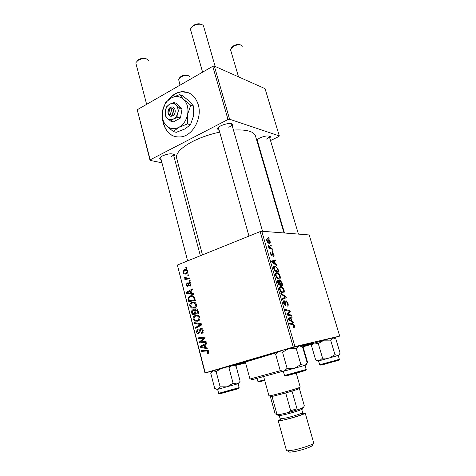 <?xml version="1.0" encoding="UTF-8"?>
<svg xmlns="http://www.w3.org/2000/svg" width="476" height="476" viewBox="0 0 476 476"><rect width="100%" height="100%" fill="white"/><g stroke="black" fill="none" stroke-linecap="round" stroke-linejoin="round"><path stroke-width="0.71" d="M163 121.642L163.464 123.76C166.66 133.619 172.8 137.951 181.891 136.767C193.363 134.791 202.276 117.685 198.272 104.732C195.273 95.736 189.728 91.404 181.642 91.731C176.507 92.362 172.068 95.075 168.331 99.877M188.05 92.552L181.915 91.832C177.066 92.409 172.818 94.885 169.164 99.258M163.369 122.195L163.744 123.837C165.702 130.614 169.545 134.898 175.275 136.683M256.701 140.14L259.759 137.951C264.906 135.815 268.458 135.386 270.422 136.666L269.88 138.403M266.28 139.129C268.375 138.076 269.362 137.124 269.238 136.267L269.113 136.017M161.174 159.835L159.746 158.478C159.865 157.663 160.769 156.812 162.459 155.92C168.105 153.581 172.139 153.195 174.567 154.765L173.966 156.592M171.003 156.812C172.693 155.92 173.478 155.087 173.359 154.313L173.193 153.986M219.097 130.495L217.538 128.99C217.681 127.961 218.805 126.878 220.923 125.759C226.612 123.32 230.64 122.915 233.002 124.539L232.455 126.622M228.813 127.282C230.919 126.164 231.895 125.123 231.741 124.147L231.479 123.706M245.509 362.587L235.203 365.044C232.068 365.538 238.042 363.563 253.119 359.118L276.8 352.377M300.654 345.933C311.72 343.083 315.832 342.214 312.976 343.327L302.98 346.534M219.555 132.132C209.505 134.357 200.438 137.522 192.346 141.634C180.993 147.756 175.745 153.218 176.602 158.02L176.65 158.193M280.798 280.667L279.454 280.888L280.798 280.667M272.778 250.911L273.022 251.756L272.379 251.56L272.129 250.697L272.778 250.911L272.248 251.114M271.136 245.235L271.38 246.074L270.737 245.878L270.487 245.015L271.136 245.235L270.612 245.438M280.144 276.223C280.519 278.121 280.203 279.091 279.192 279.132L277.032 278.079L275.687 275.628C275.306 273.658 275.652 272.683 276.717 272.706L277.205 272.76C278.377 273.016 279.358 274.17 280.144 276.223L279.704 276.383M276.853 265.013L277.121 265.935L271.861 262.139L271.564 261.092L275.402 259.985L275.646 260.842L274.598 261.11L275.437 264.019L276.853 265.013L276.187 265.263M281.941 282.613L282.893 285.927L278.377 284.773L277.496 281.471L278.109 280.275L279.448 281.375L280.203 280.322L281.941 282.613L281.495 282.768M285.975 296.578L286.29 297.684L282.571 299.368L282.316 298.482L285.511 297.042L281.09 294.222L280.822 293.281L285.975 296.578L285.178 296.845M294.025 327.47L293.638 327.458L293.329 326.578L293.704 326.601L293.924 325.602L293.103 324.626L289.67 324.037L289.408 323.139L292.901 323.74L294.406 325.578C294.704 326.732 294.579 327.363 294.025 327.47M291.3 315.005L291.556 315.891L287.082 315.035L286.808 314.1L289.563 311.197L285.767 310.477L285.511 309.584L289.991 310.483L290.259 311.405L287.528 314.315L291.3 315.005L289.664 315.528M333.753 337.853L339.697 336.098L309.18 234.948L261.776 231.229L294.93 346.611L293.264 347.063L260.146 231.592L261.776 231.229M339.697 336.098L294.93 346.611M293.311 321.966L293.585 322.918L288.402 319.628L288.087 318.539L291.806 316.76L292.062 317.641L291.044 318.093L291.913 321.104L293.311 321.966L292.49 322.222M287.986 303.349C288.444 305.104 288.236 306.026 287.367 306.11L287.064 305.241L287.599 304.943L287.498 303.343L286.457 301.724L286.034 301.98L285.999 304.337L285.392 305.437L283.619 303.194C283.226 301.659 283.387 300.796 284.101 300.6L284.487 301.463L284.107 303.17L284.975 304.551L286.034 300.85L287.986 303.349L287.54 303.498M284.118 289.967C284.499 291.889 284.184 292.889 283.178 292.966L281.03 291.966L279.686 289.527C279.299 287.528 279.638 286.522 280.697 286.51L281.262 286.564C282.405 286.826 283.357 287.962 284.118 289.967L283.672 290.122M273.456 256.594L273.105 255.743L273.51 254.541L272.79 253.434L271.998 255.832L270.618 254.029C270.291 252.845 270.416 252.209 270.987 252.119L271.011 254.083L271.629 254.975L272.445 252.577L273.896 254.589C274.241 255.874 274.093 256.54 273.456 256.594M278.234 269.785L278.936 272.212L274.39 270.921L273.545 267.798C273.498 266.477 273.873 265.864 274.676 265.959L277.752 268.47L278.234 269.785L277.794 269.946M270.1 241.463C270.392 242.778 270.184 243.426 269.47 243.397L269.178 243.361C268.22 243.218 267.411 242.308 266.756 240.63C266.483 239.291 266.721 238.66 267.47 238.738L267.732 238.773C268.666 238.94 269.452 239.833 270.1 241.463L269.761 241.594M272.076 248.478L272.32 249.329L269 248.228L268.75 247.365L269.446 247.603L268.309 245.634L270.743 248.002L272.076 248.478L270.999 248.888M268.898 237.488L269.142 238.327L268.494 238.113L268.25 237.256L268.898 237.488L268.375 237.697M191.911 302.314C193.905 301.576 195.422 302.272 196.469 304.402C196.713 305.866 196.296 306.96 195.225 307.686L194.434 308.085L191.364 308.008L189.817 306.02C189.567 304.551 189.978 303.456 191.055 302.736L194.012 302.129M191.626 293.406L193.589 293.728L193.821 294.608L186.616 293.323L186.36 292.335L192.334 288.926L192.548 289.741L190.906 290.64L191.626 293.406M208.762 351.496L208.369 353.281L207.149 353.704L206.846 352.889L207.744 352.627L207.988 351.681L206.483 350.955L201.663 351.425L201.443 350.574L206.429 350.086C207.506 349.86 208.286 350.33 208.762 351.496M200.688 328.422C201.925 328.172 202.776 328.797 203.228 330.296L202.586 333.039L201.699 333.492L201.402 332.688L202.294 332.159L202.461 330.493L200.705 329.368L199.938 332.153L198.784 333.557C197.665 333.807 196.909 333.254 196.517 331.891L197.26 329.213L197.897 328.916L198.177 329.719L197.719 329.922L197.266 331.671L198.754 332.623L200.128 328.714L201.324 328.333M194.19 322.567L201.455 323.858L201.729 324.912L195.672 328.285L195.457 327.452L200.646 324.561L194.422 323.454L194.19 322.567M195.303 315.368C197.308 314.648 198.843 315.368 199.896 317.528C200.14 318.944 199.753 320.015 198.736 320.741L197.843 321.199L194.755 321.08L193.196 319.069C192.941 317.653 193.321 316.576 194.339 315.85L197.118 315.154M185.789 267.595L186.723 267.429L186.931 268.226L186.003 268.41L185.789 267.595L186.765 267.583M212.123 371.203L204.972 372.964L177.364 265.043L205.221 372.863L293.264 347.063M177.364 265.043L260.146 231.592M195.41 308.96C196.6 308.644 197.457 309.168 197.974 310.53L198.801 313.696L192.12 314.582L191.423 311.447L192.131 310.078L194.386 310.4L195.041 309.15L196.255 308.876M205.751 347.641L207.78 348.069L208.018 348.979L200.592 347.284L200.331 346.266L206.483 343.107L206.703 343.952L205.007 344.785L205.751 347.641M201.889 341.839L206.043 341.429L206.263 342.28L199.474 342.976L199.248 342.101L204.103 338.043L198.373 338.71L198.153 337.865L204.918 337.121L205.15 338.002L200.301 342.077L201.889 341.839M191.072 283.738L190.364 286.088L189.948 286.284L189.656 285.505L190.489 283.916L189.412 283.178L187.972 286.255C187.127 286.475 186.55 286.076 186.247 285.059L187.145 282.708L187.431 283.476L186.824 284.88L187.663 285.493L188.008 285.273L188.538 283.059L189.258 282.339C190.162 282.161 190.769 282.625 191.072 283.738M194.297 297.084L195.386 300.6L188.752 301.57L188.074 298.607L189.323 296.358L190.102 295.977C191.691 295.34 193.089 295.709 194.297 297.084M184.355 269.797C185.848 269.154 186.997 269.618 187.794 271.189L186.491 273.801C184.932 274.491 183.76 274.021 182.963 272.403L183.992 269.969L186.616 269.761M187.717 274.991L188.657 274.83L188.865 275.634L187.931 275.812L187.717 274.991L188.692 274.967M187.544 278.222L189.466 277.925L189.674 278.74L184.902 279.543L184.694 278.734L185.676 278.573L184.325 277.669L184.349 277.062L187.544 278.222L189.525 278.151M189.127 280.412L190.073 280.257L190.281 281.06L189.347 281.233L189.127 280.412L190.102 280.37M245.604 362.956L234.805 365.616M303.051 346.784L312.637 343.993M270.517 140.545L278.924 136.505L279.305 135.916L265.043 88.643L214.331 66.093L229.593 119.226L228.004 119.5L212.754 66.331L214.331 66.093M279.305 135.916L229.593 119.226M161.953 162.798L150.059 160.406L137.231 109.748L212.754 66.331M137.231 109.748L150.178 159.841L228.004 119.5M178.786 166.189L176.394 165.707M258.51 146.31L258.902 146.126M257.73 142.14L257.248 142.009M283.993 232.972L255.481 135.993C253.851 131.34 246.503 129.365 233.442 130.067M150.178 159.841L150.059 160.406M218.383 127.508L248.972 236.102M257.07 139.718L284.458 233.008M160.561 157.181L160.573 157.55M194.815 314.225L194.607 313.44M192.203 311.369L191.423 311.447M193.446 309.769L192.572 309.864M195.011 310.334L194.386 310.4M197.98 310.542L197.153 310.632L195.606 309.787L195.089 311.536L195.541 313.267L198.599 312.922M192.685 313.654L197.457 313.071L194.761 313.375L193.809 310.804L192.81 310.667L192.322 312.256L192.685 313.654L194.761 313.375M194.958 310.685L193.809 310.804M195.541 313.267L197.802 312.964L197.153 310.632M198.587 312.881L197.802 312.964M198.248 321.032L197.451 320.735L194.755 321.08M197.451 320.735L197.1 320.521M193.982 318.974L193.196 319.069M196.505 316.005L197.546 315.237M198.682 315.749L198.141 315.891M198.7 320.229L199.265 320.247M195.077 320.265L198.319 320.027L199.135 317.724C198.242 316.118 197.01 315.612 195.446 316.207L194.767 316.552L193.94 318.843L195.077 320.265M199.349 320.146L197.665 320.366M199.92 317.629L199.135 317.724M197.754 327.125L195.457 327.452M201.604 324.43L200.646 324.561M201.467 323.894L197.118 323.091L194.422 323.454M203.127 332.421L201.402 332.688M203.145 332.385L201.616 332.623M203.294 332.004L202.294 332.159M203.246 330.374L202.461 330.493M199.759 332.641L199.462 332.177M197.296 331.778L196.517 331.891M199.807 332.545L198.528 332.742M199.95 332.099L199.016 332.242M207.875 353.555L207.149 353.704M208.821 352.508L207.429 352.787M208.768 351.52L207.988 351.681M208.22 350.52L201.663 351.425M204.341 350.895L204.186 350.306M202.621 346.903L200.592 347.284M203.02 345.802L200.331 346.266M203.008 345.772L206.685 343.886M202.675 346.915L204.876 347.42L204.281 345.142L201.193 346.671L202.675 346.915M205.656 347.272L204.876 347.42M205.067 344.999L204.281 345.142M206.215 342.083L199.474 342.976M202.163 342.5L201.985 341.833M200.598 341.863L199.248 342.101M205.114 337.871L204.103 338.043M205.102 337.835L202.33 338.293M205.007 337.847L198.373 338.71M201.056 338.257L200.878 337.567M201.128 341.929L200.301 342.077M190.971 285.439L189.656 285.505M191.108 283.886L190.489 283.916M186.866 285.029L186.247 285.059M188.734 285.439L187.663 285.493M188.788 285.231L188.008 285.273M190.757 282.958L188.538 283.059M189.954 282.31L189.258 282.339M193.637 293.906L189.335 293.139L186.616 293.323M188.121 292.222L186.36 292.335M188.639 292.853L190.775 293.234L190.198 291.032L187.199 292.686L188.639 292.853M191.566 293.18L190.775 293.234M190.989 290.979L190.198 291.032M191.423 301.183L191.239 300.481M188.847 298.547L188.074 298.607M191.536 296.554L192.625 295.852M192.447 295.804L190.102 295.977M193.714 296.399L192.982 296.602M194.91 298.785L194.119 298.845C193.387 296.756 192.108 296.072 190.275 296.804L188.847 298.398L189.311 300.642L195.214 299.945M189.311 300.642L194.392 299.892L194.119 298.845M195.184 299.826L194.392 299.892M194.69 307.978L191.364 308.008M194.071 307.74L193.595 307.442M190.602 305.949L189.817 306.02M193.238 302.932L194.309 302.2M195.386 302.742L194.755 302.909M195.053 307.181L195.743 307.24M191.685 307.193L194.839 306.96L195.713 304.61C194.827 303.022 193.607 302.534 192.054 303.147L191.465 303.438L190.555 305.788L191.685 307.193M195.862 307.097L194.25 307.258M196.499 304.539L195.713 304.61M186.693 273.712L186.015 273.099M183.587 272.391L182.963 272.403M186.068 270.451L186.824 269.868M186.651 272.802L187.419 273.147M183.534 272.218C184.2 273.278 185.093 273.551 186.211 273.028L187.229 271.403C186.544 270.386 185.652 270.112 184.563 270.6L183.534 272.218M187.526 272.998L186.211 273.028M187.841 271.391L187.229 271.403M187.538 279.103L187.413 278.639L184.694 278.734M187.413 278.639L185.676 278.573M188.395 278.478L187.627 278.216M185.122 277.645L184.325 277.669M188.77 278.18L189.537 278.21M288.361 311.012L289.991 310.483M288.771 311.887L290.259 311.405M286.921 313.97L288.438 313.482M286.927 314.511L287.528 314.315M288.188 318.878L292.062 317.641M288.218 318.991L291.044 318.093M291.122 321.354L291.913 321.104M289.765 319.711L291.306 320.699L290.61 318.289L288.73 319.134L289.765 319.711L288.95 319.973M290.491 320.955L291.306 320.699M288.301 319.271L288.73 319.134M288.236 319.045L290.61 318.289M293.377 326.703L293.704 326.601M290.913 324.245L292.686 323.692M293.954 325.715L294.406 325.578M285.368 302.04L286.189 301.76M285.368 302.206L286.034 301.98M284.398 304.872L285.999 304.337M283.779 300.731L284.19 300.594M283.393 301.802L284.237 301.522M283.654 303.319L284.107 303.17M284.356 304.813L285.112 304.563M282.458 298.976L286.29 297.684M280.007 286.748L280.697 286.51M281.149 291.258L282.952 292.097C283.666 292.044 283.892 291.324 283.625 289.943L281.393 287.427L280.899 287.379C280.156 287.397 279.912 288.111 280.18 289.521L281.149 291.258L280.596 291.449M281.679 292.532L282.952 292.097M279.733 289.676L280.18 289.521M277.746 280.406L278.109 280.275M279.031 281.518L279.448 281.375M278.656 284.029L280.072 284.392L279.091 281.59L278.371 281.143L278.656 284.029L278.204 284.19M278.728 284.862L280.072 284.392M277.776 282.702L278.228 282.542M277.496 281.453L278.186 281.209M280.602 284.529L282.119 284.922L281.387 282.458L280.215 281.155L280.072 282.696L280.602 284.529L279.263 284.999M280.78 285.386L282.119 284.922M279.626 282.857L280.072 282.696M271.974 253.708L272.587 253.476M271.969 253.797L272.51 253.595M270.642 252.25L270.987 252.119M270.671 254.208L271.011 254.083M271.136 255.19L271.683 254.981M273.551 254.72L273.896 254.589M271.647 261.389L275.402 259.985M274.164 261.27L274.598 261.11M274.795 264.257L275.437 264.019M273.26 262.419L274.819 263.555L274.152 261.229L272.207 261.735L273.26 262.419L272.593 262.669M274.158 263.799L274.819 263.555M271.79 261.889L272.207 261.735M273.861 266.257L274.676 265.959M277.306 268.631L277.752 268.47M274.676 270.201L278.157 271.201L277.841 270.1C277.246 268.161 276.407 267.078 275.324 266.858L274.896 266.816L274.075 267.863L274.676 270.201L274.23 270.368M276.931 271.647L278.157 271.201M273.587 268.042L274.075 267.863M275.931 272.992L276.717 272.706M277.157 277.383L278.96 278.27C279.686 278.246 279.912 277.55 279.65 276.181C279.013 274.634 278.246 273.777 277.347 273.617L276.919 273.569C276.169 273.557 275.925 274.247 276.187 275.64L277.157 277.383L276.615 277.573M277.752 278.704L278.96 278.27M275.741 275.8L276.187 275.64M266.798 239.006L267.47 238.738M267.149 240.689L269.184 242.552L269.719 241.433L267.905 239.606L266.816 240.82M268.25 242.921L269.184 242.552M268.88 247.823L269.446 247.603M268.357 246.193L268.88 245.991M268.512 246.568L268.91 246.413M179.321 78.064L181.047 76.38C183.986 74.946 186.384 74.696 188.246 75.624M189.859 76.85L189.496 76.249C187.348 74.988 184.414 75.25 180.701 77.029L178.577 79.2L179.993 85.162M136.88 61.226L138.445 59.69C141.515 58.108 144.174 57.852 146.429 58.911M148.381 60.482L147.905 59.696C145.347 58.126 142.044 58.352 137.998 60.375L135.981 62.54L135.934 63.457L146.638 104.339M231.407 47.85L233.496 45.821C236.358 44.375 238.708 44.072 240.559 44.922M242.373 46.237L241.933 45.559C239.821 44.322 236.917 44.619 233.216 46.458L230.622 49.147L230.61 49.968L238.518 76.844M191.614 27.203L193.536 25.323C196.493 23.729 199.075 23.401 201.294 24.347M215.152 66.456L203.538 26.067L202.954 25.151C200.444 23.616 197.171 23.895 193.155 25.978L190.65 28.738L190.614 29.833L202.592 72.173M217.371 389.422L237.102 383.977L233.079 383.234L227.076 386.821L220.132 386.851L217.841 389.356L216.955 389.398L214.67 388.315L210.767 373.291L212.968 370.697L216.134 371.577L222.113 368.019L229.021 367.978L233.079 383.234M216.134 371.577L220.132 386.851M229.021 367.978L232.127 365.348L236.108 366.217L240.13 381.211L239.029 382.704L237.102 383.977L238.607 383.489M212.231 371.054L233.698 365.098M221.971 393.218L222.649 393.045M318.277 343.589L323.96 340.185L329.196 338.757L332.76 337.847L335.824 338.888L340.114 353.162L338.858 355.126L338.067 355.578L334.973 354.65L329.267 358.071L322.555 358.113L319.575 360.737L317.278 360.641L315.671 359.987L311.488 345.683L314.368 342.982L318.277 343.589L322.555 358.113M312.857 343.577L323.96 340.185L330.642 340.132L332.76 337.847L333.503 337.776M330.642 340.132L334.973 354.65M318.057 361.1L338.466 355.405M276.967 352.067L278.567 351.484L282.548 352.234L287.111 368.353L284.113 371.167L282.405 371.179L280.132 370.239L275.681 354.394L278.567 351.484L288.855 348.468L296.227 348.414L298.886 345.808L302.558 346.891L307.133 362.7L305.657 364.83L304.557 365.461L305.854 365.05M296.227 348.414L300.856 364.515L294.519 368.311L287.111 368.353M282.851 371.447L304.557 365.461L300.856 364.515M282.548 352.234L288.855 348.468L299.91 345.713M282.655 371.328L252.31 379.64C251.12 379.937 251.084 379.913 252.185 379.568M276.621 352.692L245.36 362.046L249.965 379.021L280.78 370.584M276.746 352.472L254.952 358.672L237.601 364.194L245.479 362.492M302.95 346.439L310.578 343.821L300.832 345.998M306.895 363.164L307.716 362.896L302.825 346.004L301.356 346.213M306.181 364.503C307.198 364.247 307.181 364.289 306.116 364.616L306.705 363.503M299.101 388.541L297.738 389.326L285.713 392.992L272.04 396.484L270.689 396.46M268.952 395.836L269.63 395.824C272.825 395.437 292.734 389.969 298.404 387.916L300.225 387.107L296.245 373.172M299.392 388.541L299.035 388.666M292.02 391.159L297.006 408.795L298.482 409.503L288.867 412.377L279.305 414.65L276.687 414.691M299.41 388.612L304.313 405.802L303.533 407.414L298.482 409.503M288.867 412.377L290.681 410.681L297.006 408.795M285.713 392.992L290.681 410.681M272.04 396.484L276.871 413.977L279.305 414.65M270.392 396.681L275.176 414.013L276.871 413.977M310.388 445.048C312.476 444.905 312.952 445.233 311.804 446.042C308.252 447.981 302.659 449.808 295.019 451.516L289.759 452.194L288.867 451.647M280.626 419.338L278.216 420.659L286.463 450.516L287.552 450.843L293.609 450.046C300.695 448.63 310.655 445.381 312.994 443.739L313.702 442.912L305.217 413.132M302.534 408.7L302.272 409.205C300.374 410.264 290.979 413.162 284.392 414.697L278.74 415.774L278.228 415.465M276.806 414.596L277.347 414.929L283.506 413.745C290.699 412.055 300.963 408.902 303.022 407.759L302.272 409.205M278.216 420.659C278.502 420.986 280.816 420.653 285.154 419.665C293.817 417.69 305.943 413.721 305.217 413.12L302.391 413.263M172.526 113.865L170.92 107.909L171.295 106.91L169.581 108.022C166.404 110.759 168.117 117.173 171.765 116.15L173.561 115.317L172.526 113.865C174.287 110.605 173.752 108.617 170.92 107.909M173.526 115.18C176.745 112.437 174.984 105.964 171.33 107.04M166.82 106.487L165.273 110.872L165.267 115.733L167.231 118.197L170.747 121.13L173.359 121.892L180.469 118.03L182.052 108.718L176.489 103.381L173.889 102.519L169.575 104.256L166.82 106.487M170.747 121.13L173.532 118.964L177.875 117.239L180.469 118.03M177.875 117.239L177.905 112.324L179.464 107.879L182.052 108.718M179.464 107.879L175.906 104.94L173.889 102.519M187.568 123.915L187.675 114.115L190.757 105.232L183.635 99.383C179.851 96.104 175.638 95.676 170.991 98.104C166.475 100.894 163.643 105.261 162.489 111.211C161.644 117.191 162.929 122.017 166.35 125.7C169.997 129.061 174.18 129.603 178.893 127.318C183.522 124.629 186.449 120.226 187.675 114.115C188.544 107.957 187.193 103.048 183.635 99.383L179.559 94.623L182.492 95.658L189.502 101.412L193.649 106.213L193.518 115.965L190.477 124.771L184.801 128.99L176.269 132.328L173.318 131.525L178.893 127.318L187.568 123.915L190.477 124.771M179.559 94.623L170.991 98.104L165.547 102.554L162.489 111.211L162.489 120.779L166.35 125.7L173.318 131.525M190.757 105.232L193.649 106.213M175.906 104.94C174.026 103.28 171.913 103.048 169.575 104.256C167.29 105.654 165.856 107.856 165.273 110.872C164.845 113.907 165.493 116.346 167.231 118.197C169.075 119.881 171.176 120.136 173.532 118.964C175.846 117.596 177.304 115.382 177.905 112.324C178.339 109.242 177.673 106.785 175.906 104.94M169.581 108.022L169.164 108.891L170.759 114.835L171.765 116.15M169.164 108.891C167.409 112.134 167.945 114.115 170.759 114.835M171.027 108.302L169.545 107.885M170.955 108.338L172.931 115.662M192.381 312.488L191.602 312.571M195.196 311.958L194.416 312.042M198.189 311.346L197.397 311.429M201.443 325.072L199.045 325.405M201.497 324.013L199.17 324.329M200.223 330.457L199.313 330.594M208.298 350.598L206.483 350.955M202.907 339.971L201.378 340.233M204.43 338.632L202.949 338.882M188.93 284.422L188.24 284.452M189.031 299.571L188.252 299.63M287.052 314.945L288.569 314.452M288.277 319.2L289.682 318.753M285.398 303.45L285.993 303.254M271.969 254.583L272.462 254.398M273.867 269.113L274.313 268.952M269.63 248.436L270.743 248.002M264.531 379.788L257.968 381.508C257.308 382.287 259.551 381.919 264.704 380.407L259.236 381.8M218.662 393.337L239.13 387.601L238.083 383.686M236.697 388.946L220.079 393.646M335.181 360.534L339.346 359.267C339.709 359.761 338.299 360.421 335.104 361.248C328.63 362.968 319.033 366.157 319.676 364.735L335.181 360.534M337.044 360.546C340.001 359.797 339.317 360.052 335.003 361.308L321.038 365.032M284.517 375.51L306.187 369.465C306.77 370.215 304.592 370.774 295.65 373.339C286.653 375.784 284.434 376.427 284.523 375.522L283.351 371.369M305.08 370.518L286.04 375.82M300.326 413.781C310.709 411.627 297.839 416.661 285.707 419.427M279.275 415.721L280.144 418.862L285.933 418.011C293.139 416.357 303.224 413.067 302.635 412.579L301.742 409.455M269.136 136.053L270.422 136.666M173.252 154.069L174.567 154.765M231.61 123.855L233.002 124.539M312.494 343.047L312.976 343.327M202.467 254.898L176.602 158.02M235.453 364.574L235.203 365.044M218.359 127.669L217.538 128.99M160.549 157.247L159.746 158.478M257.07 139.742L256.743 140.295M192.131 310.078L193.827 309.906M195.041 309.15L196.665 308.983M194.339 315.85L197.034 315.534M198.319 320.027L199.551 319.872M202.056 332.391L203.222 332.212M197.26 329.213L197.968 329.112M198.754 332.623L199.837 332.456M200.128 328.714L201.86 328.464M207.744 352.627L208.839 352.407M203.127 338.745L204.585 338.495M189.978 285.35L191.037 285.297M187.836 285.41L188.758 285.362M189.061 282.435L190.15 282.387M189.323 296.358L192.036 296.161M191.055 302.736L193.762 302.498M194.839 306.96L196.058 306.841M183.992 269.969L186.717 269.922M186.527 272.879L187.609 272.855M292.901 323.74L291.151 324.287M284.975 304.551L284.321 304.765M286.302 300.874L285.57 301.118M281.262 286.564L279.709 287.099M282.369 292.05L281.453 292.365M278.353 280.305L277.615 280.566M280.203 280.322L279.561 280.548M271.629 254.975L271.118 255.166M272.552 252.589L272.117 252.756M275.158 266.013L273.652 266.566M277.205 272.76L275.699 273.307M278.448 278.222L277.538 278.549M267.732 238.773L266.703 239.178M268.952 242.522L268.149 242.837M160.567 157.52L187.639 260.89M173.353 154.284L200.366 255.743M269.232 136.249L298.434 234.103M262.55 231.288L231.735 124.117M257.968 381.508L257.111 378.378M217.633 389.41L218.662 393.343C218.609 393.854 219.555 393.854 221.507 393.331L233.424 390.058C236.709 389.344 238.613 388.529 239.13 387.601M238.577 383.537L239.029 382.704M339.346 359.267L338.228 355.53M319.676 364.735L318.581 361.004M318.099 361.123L317.278 360.641M305.473 365.187L305.657 364.83M306.187 369.465L304.997 365.33M282.911 371.482L282.405 371.179M252.31 379.64L250.906 378.801M237.601 364.194L237.518 363.866M310.578 343.809L310.483 343.488M271.022 396.663L269.63 395.824M268.958 395.842L263.656 376.599M298.928 388.874L299.684 387.428M278.74 415.774L275.961 414.084M289.759 452.194L287.552 450.843M311.804 446.042L312.994 443.739"/></g></svg>
